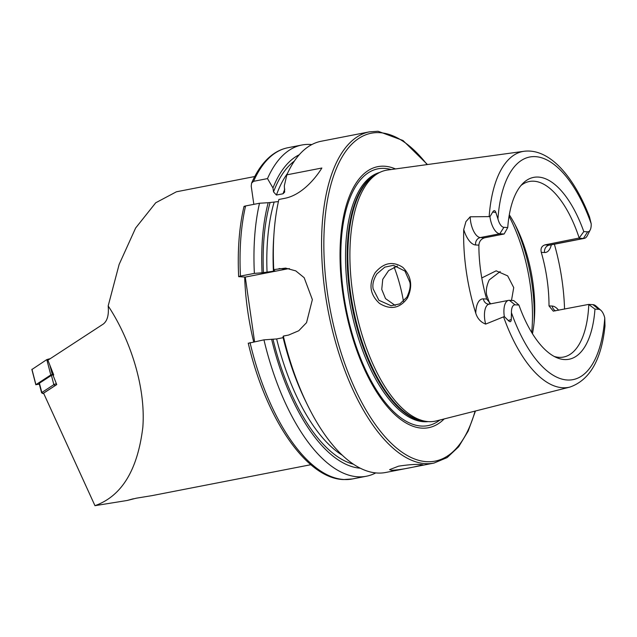 <?xml version="1.0" encoding="UTF-8"?>
<svg xmlns="http://www.w3.org/2000/svg" width="637" height="637" viewBox="0 0 637 637"><rect width="100%" height="100%" fill="white"/><g stroke="black" fill="none" stroke-linecap="round" stroke-linejoin="round"><path stroke-width="0.96" d="M489.933 304.088L486.668 295.011C485.76 290.496 486.628 285.464 489.256 279.89L500.212 271.529M375.121 272.708C383.689 262.603 392.957 260.844 402.926 267.452C411.462 276.251 412.935 286.515 407.354 298.235C399.813 308.412 390.545 310.147 379.541 303.443C369.906 294.628 368.433 284.381 375.121 272.708M409.774 282.048L404.957 271.067L393.483 265.318L384.804 267.142L376.913 273.846C373.497 279.388 372.247 284.413 373.155 288.935L378.896 300.274L391.102 305.744L399.853 303.873L406.868 297.2C409.878 290.671 410.841 285.615 409.774 282.048M310.848 464.707L152.036 495.626L136.238 498.206L127.169 500.475L133.38 498.755M421.192 464.508L423.024 464.835L413.875 466.977C404.455 468.991 396.994 470.09 391.5 470.297L389.621 469.644L398.579 466.165C408.086 464.707 415.627 464.158 421.192 464.508M551.339 244.807A22.876 10.136 79 0 1 544.531 252.523A6.41 5.709 93.1 0 1 549.269 245.11L583.396 238.461A16.466 7.294 79 0 0 584.209 238.405A16.466 7.294 79 0 0 587.338 235.602L590.204 229.949A10.718 4.746 79 0 0 591.192 223.738L589.512 216.922C573.802 176.154 549.301 148.087 524.052 151.28A120.138 53.229 79 0 0 489.16 216.62L489.933 216.715L492.719 212.049C493.946 210.035 494.997 210.178 495.857 212.487L497.943 218.953A10.901 4.825 -101 0 0 503.907 227.329L507.753 227.536A92.636 41.047 79 0 1 522.889 183.408A92.636 41.047 79 0 1 583.795 231.605L579.2 238.015A89.427 39.621 79 0 0 533.766 181.203A89.427 39.621 79 0 0 529.371 181.497A89.427 39.621 79 0 0 520.97 185.526M509.385 300.306L513.717 300.537L518.924 305.035L515.07 304.836L509.385 300.306A16.466 7.294 79 0 0 508.573 300.361A16.466 7.294 79 0 0 504.257 316.119A16.466 7.294 79 0 0 504.321 316.549L508.366 320.594C510.141 322.394 511.113 322.019 511.272 319.471L511.447 312.695A113.402 50.243 79 0 0 567.456 380.01A113.402 50.243 79 0 0 604.76 317.895L604.991 325.945C601.511 359.666 589.838 380.034 569.972 387.057L436.409 420.898A127.838 56.637 79 0 1 428.749 421.638A127.838 56.637 79 0 1 427.467 421.535A127.838 56.637 79 0 1 355.016 306.556A127.838 56.637 79 0 1 379.023 172.794A127.838 56.637 79 0 1 387.559 170.023L524.052 151.28M503.907 227.329L499.798 233.763A16.466 7.294 -101 0 1 489.988 217.145A16.466 7.294 -101 0 1 489.933 216.715M463.72 229.583A121.532 53.842 79 0 0 475.767 313.213C477.471 318.596 480.76 322.218 485.657 324.09A16.466 7.294 79 0 1 489.12 304.144L488.683 304.175A6.41 5.709 93.1 0 1 483.379 298.872L486.66 299.048A89.427 39.621 -101 0 1 478.889 245.141C479.207 241.359 481.134 238.907 484.677 237.784L504.13 233.994L499.798 233.763L480.346 237.553A6.41 5.709 -86.9 0 0 475.616 244.966A22.876 10.136 -101 0 1 463.72 229.583L465.926 221.636L470.194 216.787L489.16 216.62M397.456 266.043L388.61 270.59L382.749 279.332L381.754 289.397L385.528 298.61L395.243 305.473M481.779 277.955L496.159 270.821L507.673 275.885L513.733 287.613L511.495 300.417M395.481 168.932A132.974 58.915 79 0 0 384.31 166.209A132.974 58.915 79 0 0 342.905 293.952A132.974 58.915 79 0 0 422.052 428.144A132.974 58.915 79 0 0 444.164 418.939M254.577 341.679L245.269 277.087L238.66 276.649C237.41 250.468 239.186 227.083 243.995 206.468M283.123 337.682L276.641 338.94L263.949 339.847L248.621 343.224M263.949 339.847A168.725 74.752 79 0 0 358.058 476.81A168.725 74.752 79 0 0 366.355 476.245A168.725 74.752 79 0 0 375.758 472.909M427.475 164.545L402.998 140.506L378.083 131.262L369.452 131.851L321.231 141.239A168.725 74.752 79 0 0 286.865 174.833L321.868 168.017C315.514 178.344 301.819 194.898 285.058 198.266L278.879 199.469A168.725 74.752 79 0 0 273.998 233.468A168.725 74.752 79 0 0 273.743 269.61L285.575 268.105L295.775 270.884L304.175 277.7L312.361 299.613L306.54 322.656L298.753 330.754L288.633 335.046L283.322 336.081L282.971 337.053A160.827 71.256 79 0 0 305.489 400.904L307.345 404.702A168.725 74.752 79 0 0 377.43 473.036A168.725 74.752 79 0 0 385.727 472.471L433.948 463.083L447.142 457.589L458.664 446.76L468.187 431.058L475.465 411.008M283.322 336.081A168.725 74.752 79 0 0 307.345 404.702M299.247 154.743A160.827 71.256 79 0 0 272.97 187.979L267.492 178.599L253.574 181.314L251.583 183.13L251.225 186.187L253.837 204.35M311.827 144.575A168.725 74.752 79 0 0 310.163 144.448A168.725 74.752 79 0 0 301.858 145.013A168.725 74.752 79 0 0 267.492 178.599M518.924 305.035A92.636 41.047 79 0 0 556.834 357.707A92.636 41.047 79 0 0 564.509 359.563A92.636 41.047 79 0 0 594.966 309.112L588.636 304.406L553.274 311.143L548.998 305.895A89.427 39.621 -101 0 0 541.283 252.348C540.423 248.494 541.649 246.009 544.961 244.879L579.2 238.015M554.262 356.473A89.427 39.621 79 0 0 559.151 357.349A89.427 39.621 79 0 0 563.554 357.054A89.427 39.621 79 0 0 588.787 304.55M486.66 299.048L490.729 303.833M564.549 309.096A122.376 54.217 79 0 0 554.373 244.218M485.657 324.09L504.321 316.549M94.961 505.674C121.691 496.183 137.648 470.05 142.831 427.284C145.977 385.958 129.407 337.897 108.171 305.943L108.186 306.047C108.983 314.877 107.366 320.873 103.313 324.034L47.91 360.192L53.723 374.962L53.094 375.368L56.733 384.605L43.587 393.18L94.961 505.674L127.169 500.475M108.171 305.943L119.135 264.427L135.625 228.022L155.723 202.781L176.425 191.785L254.728 176.537M588.636 304.406L592.936 304.637L598.812 309.319A10.718 4.746 -101 0 1 600.858 310.275A10.718 4.746 -101 0 1 604.76 317.895M598.812 309.319L594.966 309.112M515.07 304.836A10.901 4.825 79 0 0 511.447 312.695M579.097 238.23L583.396 238.461L587.648 231.812L583.795 231.605M587.648 231.812A10.718 4.746 79 0 0 590.204 229.949M532.46 333.724A89.427 39.621 79 0 0 534.403 318.723A89.427 39.621 79 0 0 516.726 227.966A89.427 39.621 79 0 0 509.297 214.788M504.13 233.994L507.753 227.536M286.865 174.833L284.317 185.765L284.659 192.103L283.027 193.767L276.434 195.049L273.536 191.904L272.97 187.979M273.998 233.468L273.703 237.689A160.827 71.256 79 0 0 273.392 270.582L273.743 269.61M278.401 201.587L268.193 202.709A160.827 71.256 79 0 0 262.046 272.795L273.655 271.187L274.778 270.661L273.392 270.582M271.625 339.266A160.827 71.256 79 0 0 360.287 468.203M268.193 202.709L259.506 203.243A168.725 74.752 79 0 0 254.37 273.377L262.046 272.795M259.506 203.243L245.587 205.95C243.836 206.348 243.509 206.579 244.592 206.635M239.042 276.753C238.27 276.673 238.732 276.45 240.452 276.092L254.37 273.377M245.269 277.087L286.841 268.989A33.745 30.066 93.1 0 1 289.429 268.615M592.936 304.637A16.466 7.294 -101 0 1 596.073 306.11L600.858 310.275M56.183 384.955L42.862 393.539L41.652 392.846A3.376 0.518 -14.5 0 1 41.588 392.782A3.376 0.518 -14.5 0 1 41.827 392.496L53.842 384.66A3.376 0.518 -14.5 0 1 56.374 383.697M41.588 392.782L39.175 383.482A3.376 0.518 -14.5 0 1 39.414 383.203L51.43 375.36A3.376 0.518 -14.5 0 1 53.548 374.516M42.862 393.539L43.746 393.547M31.985 369.452L46.804 359.594L50.267 358.655M39.359 384.167L35.927 384.66L50.793 374.962L53.42 374.206M544.961 244.879L549.269 245.11A16.466 7.294 79 0 0 550.073 245.054L584.209 238.405M511.272 319.471L508.366 320.594M484.677 237.784L480.346 237.553A16.466 7.294 -101 0 1 470.544 220.935A16.466 7.294 -101 0 1 470.194 216.787M369.452 131.851A168.725 74.752 79 0 0 326.654 302.567A168.725 74.752 79 0 0 425.643 463.648A168.725 74.752 79 0 0 433.948 463.083M427.085 164.593A167.037 74.011 79 0 0 379.477 132.655A167.037 74.011 79 0 0 327.458 293.124A167.037 74.011 79 0 0 426.894 461.69A167.037 74.011 79 0 0 475.091 411.096M391.078 169.538A130.824 57.959 79 0 0 384.35 168.383A130.824 57.959 79 0 0 343.614 294.055A130.824 57.959 79 0 0 421.487 426.073A130.824 57.959 79 0 0 439.856 420.03M379.7 172.452A126.994 56.263 79 0 0 349.729 302.639A126.994 56.263 79 0 0 423.868 421.734A126.994 56.263 79 0 0 428.215 421.598M378.33 173.153A126.994 56.263 79 0 0 351.966 305.776A126.994 56.263 79 0 0 425.468 421.423A126.994 56.263 79 0 0 426.686 421.455M379.023 172.794L376.809 173.957A127.105 56.319 79 0 0 352.938 306.962A127.105 56.319 79 0 0 424.975 421.288L427.467 421.535M244.672 277.055A146.789 65.038 79 0 0 253.677 341.854M250.03 342.563A168.725 74.752 79 0 0 344.131 479.518A168.725 74.752 79 0 0 352.436 478.952L366.355 476.245M276.641 338.94A155.141 68.74 79 0 0 342.395 455.296M503.612 316.939A120.138 53.229 79 0 0 562.766 387.75A120.138 53.229 79 0 0 569.972 387.057M591.192 223.738A113.402 50.243 79 0 0 535.215 156.63A113.402 50.243 79 0 0 497.943 218.953M284.803 189.141A155.141 68.74 79 0 0 283.027 193.767M287.502 173.415A155.141 68.74 79 0 0 276.434 195.049M294.405 161.034A157.841 69.935 79 0 0 273.536 191.904M251.583 183.13C256.83 171.035 263.415 161.83 271.354 155.516C276.466 151.495 281.992 148.899 287.94 147.72A168.725 74.752 79 0 0 253.574 181.314M273.631 270.598A155.141 68.74 79 0 0 273.655 271.187M274.037 202.431A155.141 68.74 79 0 0 267.062 272.469M270 202.805A157.841 69.935 79 0 0 263.431 272.867M273.01 339.338A157.841 69.935 79 0 0 353.439 464.19M245.587 205.95A168.725 74.752 79 0 0 240.452 276.092M403.468 301.349A83.941 37.193 79 0 0 394.112 267.078M531.696 332.482A106.299 47.098 79 0 0 509.059 216.222M534.085 322.569A104.611 46.35 79 0 0 514.991 224.519M279.054 268.575L286.841 268.989M475.616 244.966L478.889 245.141M495.857 212.487L492.719 212.049M483.379 298.872A22.876 10.136 79 0 0 475.767 313.213M548.998 305.895L552.247 306.063A22.876 10.136 -101 0 1 558.617 310.251M544.531 252.523L541.283 252.348M552.247 306.063A6.41 5.709 -86.9 0 0 555.552 310.848M39.414 383.203L41.827 392.496L42.99 393.3M54.997 385.457L53.842 384.66L51.43 375.36M52.274 374.452L49.861 365.152M48.484 359.825L48.293 359.093M50.793 374.962L46.804 359.594M35.927 384.66L31.946 369.293M352.436 478.952L343.478 479.565C306.174 478.459 265.701 418.175 248.239 343.128M287.94 147.72L301.858 145.013M489.12 304.144L508.573 300.361M549.604 245.11L550.073 245.054M35.839 384.772L31.85 369.404"/></g></svg>
